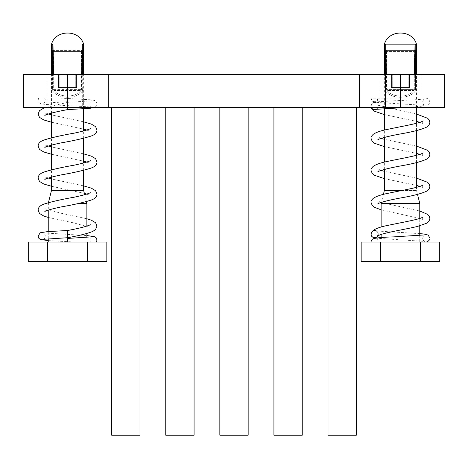 <?xml version="1.0" encoding="UTF-8"?>
<svg xmlns="http://www.w3.org/2000/svg" width="468" height="468" viewBox="0 0 468 468"><rect width="100%" height="100%" fill="white"/><g stroke="black" fill="none" stroke-linecap="round" stroke-linejoin="round"><path stroke-width="0.35" stroke-dasharray="2.34 1.75" d="M444.6 107.347L23.4 107.347M23.4 74.64L444.6 74.64M302.252 107.347L273.92 107.347L273.92 435.211L273.92 107.347L273.92 435.211L273.92 107.347L273.92 435.211L273.92 107.347L273.92 435.211L273.92 107.347L302.252 107.347L302.252 435.211L273.92 435.211L273.92 107.347L302.252 107.347L273.92 107.347L302.252 107.347L302.252 435.211L273.92 435.211L302.252 435.211L302.252 107.347L273.92 107.347L302.252 107.347L302.252 435.211L273.92 435.211L302.252 435.211L302.252 107.347L302.252 435.211L273.92 435.211L302.252 435.211L302.252 107.347L273.92 107.347L302.252 107.347L302.252 435.211L273.92 435.211L302.252 435.211L302.252 107.347L273.92 107.347M248.163 107.347L219.837 107.347L219.837 435.211L219.837 107.347L219.837 435.211L219.837 107.347L219.837 435.211L219.837 107.347L219.837 435.211L219.837 107.347L248.163 107.347L248.163 435.211L219.837 435.211L219.837 107.347L248.163 107.347L219.837 107.347L248.163 107.347L248.163 435.211L219.837 435.211L248.163 435.211L248.163 107.347L219.837 107.347L248.163 107.347L248.163 435.211L219.837 435.211L248.163 435.211L248.163 107.347L248.163 435.211L219.837 435.211L248.163 435.211L248.163 107.347L219.837 107.347L248.163 107.347L248.163 435.211L219.837 435.211L248.163 435.211L248.163 107.347L219.837 107.347M194.08 107.347L165.748 107.347L165.748 435.211L165.748 107.347L165.748 435.211L165.748 107.347L165.748 435.211L165.748 107.347L165.748 435.211L165.748 107.347L194.08 107.347L194.08 435.211L165.748 435.211L165.748 107.347L194.08 107.347L165.748 107.347L194.08 107.347L194.08 435.211L165.748 435.211L194.08 435.211L194.08 107.347L165.748 107.347L194.08 107.347L194.08 435.211L165.748 435.211L194.08 435.211L194.08 107.347L194.08 435.211L165.748 435.211L194.08 435.211L194.08 107.347L165.748 107.347L194.08 107.347L194.08 435.211L165.748 435.211L194.08 435.211L194.08 107.347L165.748 107.347M356.335 107.347L328.004 107.347L328.004 435.211L328.004 107.347L328.004 435.211L328.004 107.347L328.004 435.211L328.004 107.347L328.004 435.211L328.004 107.347L356.335 107.347L356.335 435.211L328.004 435.211L328.004 107.347L356.335 107.347L328.004 107.347L356.335 107.347L356.335 435.211L328.004 435.211L356.335 435.211L356.335 107.347L328.004 107.347L356.335 107.347L356.335 435.211L328.004 435.211L356.335 435.211L356.335 107.347L356.335 435.211L328.004 435.211L356.335 435.211L356.335 107.347L328.004 107.347L356.335 107.347L356.335 435.211L328.004 435.211L356.335 435.211L356.335 107.347L328.004 107.347M139.996 107.347L139.996 435.211L139.996 107.347L111.665 107.347L111.665 435.211L111.665 107.347L111.665 435.211L111.665 107.347L111.665 435.211L111.665 107.347L111.665 435.211L111.665 107.347L139.996 107.347L139.996 435.211L111.665 435.211L111.665 107.347L139.996 107.347L111.665 107.347L139.996 107.347L139.996 435.211L111.665 435.211L139.996 435.211L139.996 107.347L111.665 107.347L139.996 107.347L139.996 435.211L111.665 435.211L139.996 435.211L139.996 107.347L139.996 435.211L111.665 435.211L139.996 435.211L139.996 107.347L111.665 107.347M67.556 74.64L88.165 74.64L67.556 74.64L67.556 107.347L88.165 107.347L67.556 107.347L67.556 102.404L67.556 109.617M400.444 107.347L421.048 107.347L400.444 107.347L400.444 74.64L421.048 74.64L400.444 74.64M139.996 435.211L111.665 435.211L139.996 435.211M108.441 74.64L108.441 107.347L108.441 74.64M359.559 74.64L359.559 107.347M401.772 190.54L416.538 190.54L416.538 187.352M416.538 162.618L416.538 155.323M416.538 130.59L416.538 123.295M416.538 107.347L416.538 74.64M415.362 50.485L415.157 49.965L413.911 50.854L415.198 49.304L415.198 50.041M415.537 74.64L415.537 89.406L415.011 91.547C411.419 95.378 406.563 97.268 400.444 97.221C394.331 97.274 389.475 95.384 385.872 91.547L385.351 89.406L385.872 91.547C389.47 95.378 394.325 97.268 400.444 97.221C406.552 97.274 411.413 95.384 415.011 91.547L415.537 89.406L415.485 51.1M385.69 50.041L385.69 49.304L385.69 50.041M384.345 169.41L384.345 162.109M384.345 137.381L384.345 130.086M384.345 108.553L384.345 74.64M383.386 194.378L381.408 202.299M384.345 190.54L416.538 190.54L417.509 194.413M419.761 242.05L381.127 242.05L419.761 242.05L419.761 235.48M419.761 225.857L419.761 218.462M381.127 242.05L381.127 237.592M381.127 234.421L381.127 227.015M386.346 74.64L415.198 74.64L385.69 74.64L386.346 74.64L385.878 44.138L384.421 44.138M384.345 44.577L385.714 44.577L385.69 45.086L385.878 44.138M385.69 44.899L385.69 74.412M385.363 51.527L385.351 74.64M414.847 51.304A1.287 0.439 180 0 1 413.911 51.445L413.911 74.64L413.911 51.445L386.977 51.445L386.977 50.591L386.556 51.878L386.977 50.854L385.731 49.965L386.977 50.591L386.977 51.445A1.287 0.439 180 0 1 385.69 51.006A1.287 0.439 180 0 0 386.977 51.445L413.911 51.445L413.911 50.591L415.198 49.304L415.198 74.64L415.198 51.006A1.287 0.439 180 0 1 413.911 51.445L413.911 50.591L414.326 51.878L413.911 50.854L415.157 49.965L415.198 44.899M385.872 91.547L387.042 90.476L386.556 89.406L387.042 90.476C389.481 93.922 393.951 95.817 400.444 96.151L400.444 97.221L400.444 96.151C393.951 95.817 389.481 93.922 387.042 90.476L413.847 90.476L414.326 89.406L413.847 90.476C411.401 93.922 406.932 95.817 400.444 96.151C406.932 95.817 411.401 93.922 413.847 90.476L387.042 90.476L385.872 91.547M419.761 203.416L381.127 203.416M414.537 74.64L415.011 44.138L415.169 44.577L416.538 44.577M415.198 51.006L415.198 49.304M415.011 91.547L413.847 90.476L415.011 91.547M361.167 242.05L439.721 242.05M391.429 74.64L409.459 74.64L386.977 74.64L392.716 74.64L391.429 74.64L391.429 87.516L391.429 74.64L391.429 87.516L409.459 87.516L391.429 87.516L409.459 87.516L409.459 74.64L392.716 74.64L409.459 74.64L409.459 87.516L409.459 74.64L409.459 87.516L391.429 87.516L391.429 74.64M439.721 261.366L420.346 261.366L420.346 242.05M420.346 261.366L380.542 261.366L380.542 242.05M380.542 261.366L361.167 261.366M386.977 74.64L385.69 74.64L386.977 74.64L386.977 51.445L386.977 74.64M385.69 74.482L385.69 49.304L386.977 50.591L385.69 49.304M384.474 43.998L416.409 43.998M83.655 190.54L51.462 190.54M51.462 177.185L51.462 169.878M51.462 145.156L51.462 137.849M51.462 113.127L51.462 74.64M51.462 44.577L52.831 44.577L52.802 45.086L52.989 44.138L53.463 74.64L52.802 74.64L58.541 74.64L52.802 74.412M52.802 44.899L52.463 89.406L52.989 91.547C56.581 95.378 61.437 97.268 67.556 97.221C73.669 97.274 78.525 95.384 82.128 91.547L82.649 89.406L82.128 91.547C78.53 95.378 73.675 97.268 67.556 97.221C61.448 97.274 56.587 95.384 52.989 91.547L52.463 89.406L52.463 74.64M82.649 74.64L82.649 51.854M81.953 51.878L81.444 51.878L81.444 89.406L82.649 89.406L81.444 89.406L80.958 90.476L82.128 91.547L80.958 90.476L81.444 89.406L81.444 51.878L81.022 50.591L82.309 49.304L82.269 49.965L81.022 50.854L81.444 51.878L82.649 51.878L82.309 44.899M83.655 170.253L83.655 162.94M83.655 138.224L83.655 130.917M83.655 108.763L83.655 74.64M84.69 194.682L86.404 201.55M86.872 203.416L78.876 203.416M48.415 202.708L48.239 210.15M86.872 242.05L48.239 242.05L86.872 242.05L86.872 237.358M48.239 238.809L48.239 231.584M86.872 233.444L86.872 226.056M51.591 43.998L83.526 43.998M81.654 74.64L53.463 74.64L82.309 74.64L76.571 74.64L82.309 74.64L81.654 74.64L82.122 44.138L82.286 44.577L83.655 44.577M52.802 50.041L54.089 50.854L81.022 50.591L82.309 49.304L82.309 74.64L82.309 51.006A1.287 0.439 180 0 1 81.022 51.445L81.022 50.591L82.309 50.041M52.843 49.965L52.802 74.64L52.802 49.304L54.089 50.591L54.089 51.445A1.287 0.439 180 0 1 52.802 51.006A1.287 0.439 180 0 0 54.089 51.445L54.089 50.591L53.674 51.878L54.089 50.854L52.843 49.965M82.309 51.006L82.309 49.304M52.989 91.547L54.153 90.476L53.674 89.406L54.153 90.476C56.599 93.922 61.068 95.817 67.556 96.151L67.556 97.221L67.556 96.151C74.049 95.817 78.519 93.922 80.958 90.476C78.519 93.922 74.049 95.817 67.556 96.151C61.068 95.817 56.599 93.922 54.153 90.476L80.958 90.476L54.153 90.476L52.989 91.547M28.279 242.05L106.833 242.05M76.571 74.64L58.541 74.64L76.571 74.64L75.284 74.64L76.571 74.64L76.571 87.516L76.571 74.64L76.571 87.516L58.541 87.516L76.571 87.516L58.541 87.516L58.541 74.64L75.284 74.64L58.541 74.64L58.541 87.516L58.541 74.64L58.541 87.516L76.571 87.516L76.571 74.64M106.833 261.366L87.457 261.366L87.457 242.05M87.457 261.366L47.654 261.366L47.654 242.05M47.654 261.366L28.279 261.366M67.556 237.721L67.556 230.508M67.556 238.44L67.556 242.05L96.402 242.05M67.556 98.075L44.752 98.075L67.556 98.075L67.556 101.685L67.556 98.075L38.715 98.075L38.13 100.058C38.663 103.352 38.955 104.276 53.428 104.914C67.591 105.651 93.243 106.885 91.985 107.26C90.862 107.014 90.125 105.938 89.768 104.025C90.113 102.129 90.85 101.053 91.985 100.796L67.556 102.404L45.969 107.347M377.828 235.854A3.604 3.598 90 0 0 376.763 231.18M372.698 239.037A3.604 3.598 -90 0 1 378.273 242.05L425.903 242.05M378.273 242.05L424.651 242.05L378.273 242.05M376.091 109.325A3.604 3.598 90 0 0 376.383 102.837A3.604 3.598 90 0 0 371.335 107.347M424.862 98.075L371.019 98.151C372.651 101.942 371.294 101.942 382.233 102.773L424.926 105.388C423.856 105.218 423.095 104.124 422.657 102.118C423.084 100.099 423.827 99.017 424.885 98.865C424.382 99.117 418.328 99.661 402.03 100.421L390.078 101.024C376.67 101.901 374.973 101.737 372.698 102.995M371.639 232.151L372.698 231.104A3.604 3.598 90 0 0 371.329 232.789M371.077 98.075A3.604 3.598 90 0 0 376.875 100.93A3.604 3.598 90 0 0 378.273 98.075L371.077 98.075M82.69 74.64L82.69 107.347M386.047 51.878L386.556 51.878L386.556 89.406L386.556 51.878L414.326 51.878L414.326 89.406L386.556 89.406L414.326 89.406L414.326 51.878L385.351 51.878M385.351 89.406L386.556 89.406L385.351 89.406M416.461 44.138L415.011 44.138M415.537 51.878L414.835 51.878M415.537 89.406L414.326 89.406L415.537 89.406M392.716 87.516L392.716 74.64L392.716 87.516M408.172 87.516L408.172 74.64L408.172 87.516M83.579 44.138L82.122 44.138M52.989 44.138L51.538 44.138M52.802 49.304L54.089 50.591L81.022 50.591L81.022 51.445A1.287 0.439 180 0 0 81.964 51.304M53.674 89.406L81.444 89.406L53.674 89.406L53.674 51.878L53.674 89.406L52.463 89.406L53.674 89.406M81.444 51.878L53.674 51.878L81.444 51.878M53.165 51.878L52.463 51.878M81.022 51.445L54.089 51.445L81.022 51.445L81.022 74.64L81.022 51.445M54.089 74.64L54.089 51.445L54.089 74.64M75.284 87.516L75.284 74.64L75.284 87.516M59.828 87.516L59.828 74.64L59.828 87.516M379.835 74.64L379.835 107.347M46.952 74.64L46.952 107.347M88.165 74.64L88.165 107.347M421.048 74.64L421.048 107.347M413.911 50.591L386.977 50.591L413.911 50.591M43.126 239.329C44.267 239.072 45.004 237.996 45.343 236.1C44.992 234.187 44.255 233.111 43.126 232.871L86.872 235.55M48.239 240.616L75.12 242.055M90.382 242.05L89.768 240.066C90.418 237.879 91.155 236.802 91.985 236.837M94.922 107.347L96.361 106.072L96.981 104.025C96.449 101.702 96.636 100.246 89.727 99.731L59.881 98.069M67.556 101.685L43.126 103.293C44.267 103.03 45.004 101.954 45.343 100.058L44.729 98.075M83.655 121.838L51.462 114.9M48.403 114.016L44.823 112.607L45.343 114.016L44.823 115.426M90.295 128.618L89.768 130.028L90.295 131.438L86.709 130.028M83.655 153.861L51.462 146.929M48.403 146.045L44.823 144.635L45.343 146.045L44.823 147.455M90.295 160.647L89.768 162.057L90.295 163.467L86.709 162.057M83.655 185.89L51.462 178.957M48.403 178.068L44.823 176.658L45.343 178.068L44.823 179.478M90.295 192.67L89.768 194.085L90.295 195.495L86.709 194.085M86.872 218.772L60.904 213.209L44.823 208.687L45.343 210.097L44.823 211.507M90.295 224.698L89.768 226.108L90.295 227.518L74.207 222.996L48.239 217.433M51.462 122.212L83.655 129.145M51.462 154.235L83.655 161.167M51.462 186.264L84.369 193.395M376.875 236.966L378.232 234.187C377.799 232.169 377.056 231.081 375.997 230.94L419.761 233.626M375.465 238.165L424.921 241.424C423.856 241.254 423.095 240.166 422.657 238.154C423.329 235.93 424.072 234.848 424.885 234.907M407.546 107.347L426.997 105.75L429.168 104.27L429.87 102.118C429.179 99.374 427.518 98.028 424.897 98.081M376.875 100.93L378.226 98.075M371.142 107.347L371.329 104.686M416.538 114.069L378.63 105.382L377.723 104.844L378.115 107.055M423.166 120.855L422.657 122.318L423.218 123.88L419.843 122.353M416.538 146.098L384.345 139.312M381.04 138.364L377.723 136.867L378.232 138.329L377.67 139.891M423.166 152.878L422.657 154.346L423.218 155.903L419.843 154.381M416.538 178.127L384.345 171.335M381.04 170.393L377.723 168.895L378.232 170.358L377.67 171.92M423.166 184.907L422.657 186.369L423.218 187.931L419.843 186.404M419.761 210.998L381.35 202.521M381.04 202.422L377.723 200.918L378.232 202.381L377.67 203.943M423.166 216.936L422.657 218.398L423.218 219.96L419.843 218.433M378.115 235.164L377.67 235.971M384.345 114.578L416.538 121.37M384.345 146.601L416.538 153.399M384.345 178.63L416.538 185.422M381.127 209.839L419.761 218.404"/><path stroke-width="0.7" d="M273.92 107.347L273.92 435.211L302.252 435.211L302.252 107.347M248.163 107.347L248.163 435.211L219.837 435.211L219.837 107.347M194.08 107.347L194.08 435.211L165.748 435.211L165.748 107.347M328.004 107.347L328.004 435.211L356.335 435.211L356.335 107.347M139.996 107.347L139.996 435.211L111.665 435.211L111.665 107.347M400.444 107.347L444.6 107.347L444.6 74.64L359.559 74.64L359.559 107.347L400.444 107.347L400.444 74.64M359.559 74.64L23.4 74.64L23.4 107.347L359.559 107.347M384.345 169.41L384.345 190.54L401.772 190.54M416.538 187.352L416.538 162.618M416.538 155.323L416.538 130.59M416.538 123.295L416.538 107.347M416.538 74.64L416.538 44.577L415.169 44.577L415.198 44.899L415.011 44.138L414.537 74.64L415.198 74.64L415.198 44.899L415.198 74.64M415.157 49.965L415.537 51.878L415.537 74.64M385.351 74.64L385.351 51.878L385.731 49.965L385.351 51.878L386.556 51.878M385.69 74.412L385.69 44.899L385.69 74.64L386.346 74.64L385.878 44.138L385.69 44.899L385.714 44.577L384.345 44.577L384.345 74.64M384.345 162.109L384.345 137.381M384.345 130.086L384.345 108.553M384.345 190.54L383.386 194.378M381.408 202.299L381.127 203.416L419.761 203.416L417.509 194.413M419.761 235.48L419.761 225.857M419.761 218.462L419.761 203.416M381.127 237.592L381.127 234.421M381.127 227.015L381.127 203.416M415.011 44.138L385.878 44.138M415.485 51.1L415.362 50.485M380.542 261.366L439.721 261.366L439.721 242.05L361.167 242.05L361.167 261.366L380.542 261.366L380.542 242.05M420.346 261.366L420.346 242.05M415.198 45.098L415.198 49.304M385.69 49.304L385.69 45.086M48.415 202.708L51.462 190.54L51.462 177.185M51.462 169.878L51.462 145.156M51.462 137.849L51.462 113.127M51.462 74.64L51.462 44.577L52.831 44.577L52.802 74.64L53.463 74.64L52.989 44.138L52.802 74.412M83.655 74.64L83.655 44.577L82.286 44.577L82.309 44.899L82.122 44.138L81.654 74.64M51.462 190.54L83.655 190.54L83.655 170.253M83.655 162.94L83.655 138.224M83.655 130.917L83.655 108.763M83.655 190.54L84.69 194.682M86.404 201.55L86.872 203.416L86.872 226.056M48.239 242.05L48.239 238.809M48.239 231.584L48.239 210.15M86.872 237.358L86.872 233.444M83.526 43.998L51.591 43.998C55.733 29.39 79.379 29.385 83.526 43.998L83.655 44.577M51.591 43.998L52.989 44.138M82.309 44.899L82.309 74.64L82.309 44.899M82.269 49.965L82.649 51.878L82.649 74.64M52.463 74.64L52.463 51.878L52.843 49.965M78.876 203.416L86.872 203.416M47.654 242.05L28.279 242.05L28.279 261.366L47.654 261.366L47.654 242.05L106.833 242.05L106.833 261.366L87.457 261.366L87.457 242.05M47.654 261.366L87.457 261.366M52.802 49.304L52.802 45.086M82.309 45.098L82.309 49.304M48.239 240.616L40.219 239.435L38.768 238.165L38.13 236.1L40.219 232.766L47.274 231.654L67.556 230.508L67.556 237.721L43.126 239.329M67.556 74.64L67.556 109.617C57.57 111.454 50.333 113.215 45.858 114.894L44.823 115.426M67.556 242.05L67.556 238.44L91.985 236.837M423.166 216.936L422.259 217.474C417.784 219.72 401.058 222.587 389.089 225.131C381.601 226.535 376.325 228.279 373.265 230.373L371.329 232.789A3.604 3.598 90 0 0 376.875 236.966A3.604 3.598 90 0 0 377.828 235.854M376.763 231.18A3.604 3.598 90 0 0 372.698 231.104M371.335 107.347A3.604 3.598 90 0 0 376.091 109.325M371.077 242.05A3.604 3.598 -90 0 1 372.698 239.037C375.184 237.925 382.099 237.212 393.453 236.896L424.885 234.907M385.31 74.64L385.31 107.347M415.537 51.878L414.835 51.878M414.847 51.304A1.287 0.439 180 0 0 415.198 51.006M82.122 44.138L83.579 44.138M82.649 51.878L81.444 51.878M81.964 51.304A1.287 0.439 180 0 0 82.309 51.006M52.463 51.878L53.674 51.878M384.421 44.138L384.345 44.577M416.461 44.138L416.538 44.577M416.409 43.998C412.267 29.39 388.621 29.385 384.474 43.998M51.538 44.138L51.462 44.577M86.872 235.55L94.893 236.732L96.349 238.001L96.981 240.066L96.402 242.05M51.462 122.212L43.764 119.948L39.482 117.345L38.13 114.016L39.482 110.688L43.764 108.085L45.969 107.347M44.823 147.455L45.49 147.081C48.368 145.887 53.504 144.501 60.904 142.927C73.763 140.687 83.912 138.364 91.354 135.96C95.045 134.597 96.923 132.619 96.981 130.028L95.636 126.705L91.354 124.102L83.655 121.838M51.462 114.9L48.403 114.016M51.462 154.235L43.764 151.971L39.482 149.368L38.13 146.045C38.195 143.454 40.072 141.476 43.764 140.113C51.205 137.709 61.355 135.387 74.207 133.146C81.608 131.572 86.75 130.186 89.628 128.992L90.295 128.618M44.823 179.478L45.49 179.109C48.368 177.916 53.504 176.53 60.904 174.956C73.763 172.71 83.912 170.387 91.354 167.989C95.045 166.626 96.923 164.648 96.981 162.057L95.636 158.728L91.354 156.125L83.655 153.861M51.462 146.929L48.403 146.045M51.462 186.264L43.764 184L39.482 181.397L38.13 178.068C38.195 175.477 40.072 173.505 43.764 172.142C51.205 169.738 61.355 167.415 74.207 165.169C81.608 163.595 86.75 162.215 89.628 161.021L90.295 160.647M44.823 211.507L45.49 211.132C48.368 209.939 53.504 208.558 60.904 206.979C73.763 204.738 83.912 202.416 91.354 200.011C95.045 198.648 96.923 196.671 96.981 194.085L95.636 190.757L91.354 188.154L83.655 185.89M51.462 178.957L48.403 178.068M48.239 217.433L43.764 216.023L39.482 213.426L38.13 210.097C38.195 207.505 40.072 205.528 43.764 204.165C51.205 201.761 61.355 199.438 74.207 197.198C81.608 195.624 86.75 194.238 89.628 193.044L90.295 192.67M67.556 237.721C78.928 235.696 87.358 233.59 92.857 231.403L95.595 229.484L96.981 226.108L95.636 222.78L91.354 220.182L86.872 218.772M67.556 230.508C77.548 228.671 84.778 226.91 89.253 225.231L90.295 224.698M83.655 129.145L86.709 130.028M83.655 161.167L86.709 162.057M84.369 193.395L86.709 194.085M67.556 109.617L90.02 108.295L94.922 107.347M371.639 232.151L371.019 234.187L371.75 236.387L373.312 237.615L375.465 238.165M419.761 233.626L424.236 234.041L428.191 235.071L429.87 238.154C430.601 239.224 427.647 242.231 425.903 242.05M377.67 139.891L379.039 139.136C383.672 137.428 391.113 135.638 401.363 133.778C412.747 131.806 421.071 129.636 426.325 127.261C428.296 126.424 429.472 124.775 429.87 122.318L429.191 119.966L427.623 118.281L416.538 114.069M384.345 146.601L374.564 143.278L372.212 141.424L371.019 138.329C370.732 137.387 371.481 136.042 373.265 134.293C376.325 132.204 381.601 130.455 389.095 129.051C401.058 126.506 417.784 123.64 422.259 121.393L423.166 120.855M377.676 171.914L379.039 171.165C383.672 169.451 391.113 167.667 401.363 165.807C412.747 163.835 421.071 161.665 426.325 159.29C428.296 158.453 429.472 156.803 429.87 154.346L429.191 151.989L427.623 150.304L416.538 146.098M384.345 139.312L381.04 138.364M384.345 178.63L374.564 175.301L372.212 173.452L371.019 170.358C370.732 169.41 371.481 168.065 373.265 166.321C376.325 164.227 381.601 162.484 389.095 161.08C401.058 158.535 417.784 155.663 422.259 153.422L423.166 152.878M377.67 203.943L379.039 203.194C383.672 201.48 391.113 199.696 401.363 197.829C412.747 195.858 421.071 193.688 426.325 191.318C428.296 190.476 429.472 188.826 429.87 186.369L429.191 184.018L427.623 182.333L416.538 178.127M384.345 171.335L381.04 170.393M381.127 209.839L374.564 207.33L372.212 205.475L371.019 202.381C370.732 201.439 371.481 200.093 373.265 198.344C376.325 196.256 381.601 194.507 389.095 193.103C401.058 190.558 417.784 187.691 422.259 185.451L423.166 184.907M377.67 235.971L379.741 234.924C386.591 232.286 406.101 229.203 417.386 226.471L426.289 223.359C428.284 222.516 429.472 220.861 429.87 218.398L429.191 216.046L427.623 214.362L419.761 210.998M381.35 202.521L381.04 202.422M371.142 107.347L372.212 109.401L374.564 111.249L384.345 114.578M416.538 121.37L419.843 122.353M416.538 153.399L419.843 154.381M416.538 185.422L419.843 186.404M376.875 108.863L375.962 109.354L407.546 107.347"/></g></svg>
